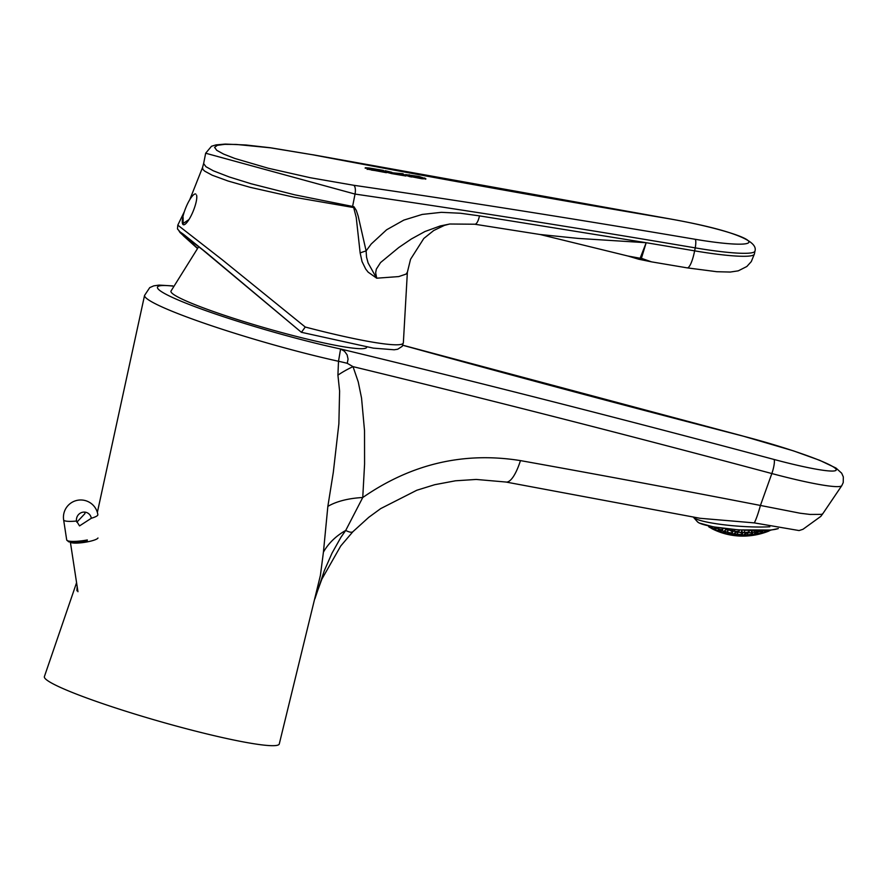 <?xml version="1.0" encoding="UTF-8"?>
<svg xmlns="http://www.w3.org/2000/svg" width="888" height="888" viewBox="0 0 888 888"><rect width="100%" height="100%" fill="white"/><g stroke="black" fill="none" stroke-linecap="round" stroke-linejoin="round"><path stroke-width="1.33" d="M84.604 512.11A7.637 7.382 126.7 0 1 84.982 513.553L76.823 522.222M91.309 518.27L79.532 525.907L76.523 521.034A7.637 7.382 -53.3 0 1 88.478 513.519A7.637 7.382 -53.3 0 1 91.309 518.27A17.305 3.175 171.3 0 0 97.858 514.685A17.305 17.305 0 0 0 78.133 500.177A17.305 17.305 0 0 0 63.636 519.902L66.7 539.937A17.305 3.175 -8.7 0 0 87.335 539.948M748.784 535.553A70.141 51.315 -77.1 0 1 747.674 535.642A70.141 51.315 -77.1 0 1 745.509 535.719A70.973 66.977 70.6 0 1 741.291 535.775A71.517 15.163 92.5 0 1 741.169 535.775A71.517 15.163 92.5 0 1 741.114 535.764A70.796 68.487 -53.3 0 1 739.804 535.719A70.796 68.487 -53.3 0 1 738.627 535.664A71.517 15.163 -87.5 0 0 738.805 535.664A70.973 51.926 -77.1 0 1 735.564 535.286A70.141 66.2 70.6 0 1 731.39 534.798A70.973 15.052 92.5 0 1 731.213 534.798A70.796 68.487 -53.3 0 1 728.748 534.321A70.607 14.974 -87.5 0 0 728.937 534.321A71.428 52.259 -77.1 0 1 725.74 533.388A68.931 65.057 70.6 0 1 721.6 532.323A68.931 14.619 92.5 0 1 721.422 532.323A70.796 68.487 -53.3 0 1 718.991 531.468A68.176 14.463 -87.5 0 0 719.169 531.457A71.517 52.325 -77.1 0 1 716.017 529.903A67.31 63.525 70.6 0 1 711.932 528.227A65.268 13.842 92.5 0 1 711.754 528.227A65.268 13.842 92.5 0 1 711.21 528.194A71.118 68.787 -53.3 0 1 708.813 526.884A64.058 13.586 -87.5 0 0 709.534 526.906A71.24 52.126 -77.1 0 1 707.947 525.774M765.833 530.436A70.141 66.2 70.6 0 1 765.412 530.613A68.176 14.463 92.5 0 1 764.379 531.779A64.058 46.864 102.9 0 0 767.698 531.002A71.24 67.233 -109.4 0 0 769.619 530.18M752.103 530.569A71.24 15.107 92.5 0 1 751.304 531.868A64.058 46.864 102.9 0 0 754.534 532.301A68.176 64.336 -109.4 0 0 758.851 530.957A70.141 14.874 -87.5 0 0 759.062 530.624M731.79 529.337A70.141 14.874 92.5 0 1 731.512 529.77A68.176 49.883 102.9 0 0 734.654 531.435A64.058 60.451 -109.4 0 0 738.872 531.324A71.24 15.107 -87.5 0 0 739.693 529.981M726.65 528.793A61.272 57.82 -109.4 0 0 728.038 528.948M715.861 527.306A71.24 52.126 102.9 0 0 717.992 528.848A64.058 60.451 -109.4 0 0 722.122 529.947A68.176 14.463 -87.5 0 0 723.154 528.782A70.141 51.315 -77.1 0 1 722.444 528.271M761.826 532.467A68.931 14.619 -87.5 0 0 762.859 531.324A62.737 45.899 -77.1 0 1 759.584 531.501A68.931 65.057 70.6 0 1 755.266 532.811A70.607 14.974 92.5 0 1 754.245 533.91A66.345 48.54 102.9 0 0 757.52 533.732A70.607 66.633 -109.4 0 0 761.826 532.467L761.904 531.413M741.746 534.332A71.517 15.163 -87.5 0 0 742.768 533.266A67.31 49.251 -77.1 0 1 739.582 532.256A65.268 61.594 70.6 0 1 735.364 532.345A70.973 15.052 92.5 0 1 734.332 533.433A69.586 50.916 102.9 0 0 737.528 534.398A68.176 64.336 -109.4 0 0 741.746 534.332L741.846 533M764.934 532.334A67.31 14.275 -87.5 0 0 765.922 531.823A65.268 47.752 -77.1 0 1 762.592 532.589A70.973 66.977 70.6 0 1 758.285 533.843A69.586 14.763 92.5 0 1 757.309 534.31A68.176 49.883 102.9 0 0 759.584 533.832A68.176 49.883 102.9 0 0 760.628 533.577A71.517 67.488 -109.4 0 0 763.125 532.889A71.517 67.488 -109.4 0 0 764.934 532.334L764.957 532.079M744.743 535.631A71.428 15.152 -87.5 0 0 745.72 535.198A68.931 50.438 -77.1 0 1 742.49 534.809A68.931 65.057 70.6 0 1 738.272 534.876A71.428 15.152 92.5 0 1 737.284 535.309A70.607 51.659 102.9 0 0 740.525 535.686A70.607 66.633 -109.4 0 0 744.743 535.631L744.777 535.109M724.997 532.911A69.586 14.763 -87.5 0 0 725.984 532.445A70.973 51.926 -77.1 0 1 722.832 530.858A65.268 61.594 70.6 0 1 718.703 529.77A67.31 14.275 92.5 0 1 717.715 530.291A71.517 52.325 102.9 0 0 720.867 531.845A68.176 64.336 -109.4 0 0 724.997 532.911L725.063 532.023M709.201 526.051A71.428 52.259 102.9 0 0 711.21 527.494A66.345 62.615 -109.4 0 0 715.306 529.192A66.345 14.075 -87.5 0 0 716.283 528.66A71.428 52.259 -77.1 0 1 713.974 526.984M734.82 535.02A71.24 15.107 -87.5 0 0 735.797 534.576A70.141 51.315 -77.1 0 1 732.6 533.621A67.31 63.525 70.6 0 1 728.426 533.122A70.141 14.874 92.5 0 1 727.439 533.588A71.24 52.126 102.9 0 0 730.635 534.521A69.586 65.668 -109.4 0 0 734.82 535.02L734.864 534.332M754.778 534.765A70.141 14.874 -87.5 0 0 755.766 534.31A67.31 49.251 -77.1 0 1 752.48 534.476A70.141 66.2 70.6 0 1 748.218 535.12A71.24 15.107 92.5 0 1 747.241 535.564A69.586 50.916 102.9 0 0 750.515 535.386A71.24 67.233 -109.4 0 0 754.778 534.765L754.811 534.387M770.395 530.103A71.428 67.41 70.6 0 1 768.475 530.924A66.345 14.075 92.5 0 1 767.487 531.457A66.345 48.54 102.9 0 0 767.82 531.335A66.345 48.54 102.9 0 0 770.862 530.081L770.862 530.081M731.879 532.944A70.607 14.974 -87.5 0 0 732.9 531.845A68.931 50.438 -77.1 0 1 729.758 530.203A62.737 59.207 70.6 0 1 725.585 529.714A68.931 14.619 92.5 0 1 724.553 530.858A70.607 51.659 102.9 0 0 727.705 532.445A66.345 62.615 -109.4 0 0 731.879 532.944L731.99 531.413M751.725 534.188A70.973 15.052 -87.5 0 0 752.758 533.1A65.268 47.752 -77.1 0 1 749.528 532.678A67.31 63.525 70.6 0 1 745.254 533.366A71.517 15.163 92.5 0 1 744.233 534.432A68.176 49.883 102.9 0 0 747.474 534.831A69.586 65.668 -109.4 0 0 751.725 534.188L751.814 533.011M742.257 530.147A71.428 15.152 92.5 0 1 741.347 531.635A66.345 48.54 102.9 0 0 744.533 532.667A66.345 62.615 -109.4 0 0 748.806 531.956A71.428 15.152 -87.5 0 0 749.694 530.491M769.829 526.773A45.821 6.383 -175.8 0 1 724.908 524.897A45.821 6.383 -175.8 0 1 694.127 517.882A45.821 6.383 -175.8 0 1 693.55 517.371A45.821 6.383 -175.8 0 1 693.284 516.983M711.754 528.227L711.721 528.582A71.118 68.787 126.7 0 0 768.886 531.057L768.897 530.924M715.384 528.038L715.306 529.192M711.288 526.484L711.21 527.494M720.967 530.414L720.867 531.845M730.724 533.433L730.635 534.521M740.581 534.865L740.525 535.686M750.56 534.798L750.515 535.386M722.255 528.249L722.122 529.947M718.081 527.661L717.992 528.848M727.883 530.025L727.705 532.445M737.684 532.334L737.528 534.398M747.607 533.033L747.474 534.831M757.642 532.134L757.52 533.732M767.754 530.325L767.698 531.002M754.534 532.301L754.667 530.613M734.654 531.435L734.787 529.603M738.872 531.324L738.983 529.936M744.533 532.667L744.71 530.28M748.806 531.956L748.917 530.469M184.338 211.688L177.8 225.13L177.467 228.926L183.45 235.831L197.158 248.196L180.164 232.667L179.176 231.302L183.638 234.432L206.615 252.869L301.376 332.29L202.608 249.794L184.105 235.475L197.269 248.074M177.8 225.13L222.311 259.818L305.25 327.028A130.891 12.066 16 0 0 403.363 342.646L407.37 272.261L406.049 274.103L398.723 276.579L376.712 278.199L368.154 272.161L365.734 269.086L362.038 261.583L360.151 252.936L356.232 217.416L353.679 207.559L294.183 197.247L250.216 187.335L228.138 181.041L212.21 175.214L204.751 171.173L202.941 169.464L202.508 167.588L189.755 199.733M189 219.525L183.106 223.521L183.139 217.582M641.402 258.308L651.492 261.849L638.639 259.207L640.315 258.686A16.273 9.657 -68.1 0 0 641.402 258.308L646.187 242.713A1961.281 220.513 -168.9 0 1 694.627 250.849A20.369 4.54 99.6 0 1 687.179 267.865L716.805 271.717L730.269 272.05L738.272 270.84L746.841 266.5L751.292 261.594L754.378 254.057A76.368 8.58 -168.9 0 1 694.627 250.849L695.215 247.874A76.368 8.58 11.1 0 0 754.966 251.082L754.378 254.057M539.804 234.465L578.066 238.406L646.187 242.713L640.137 258.253L627.983 256.033L540.148 234.521M695.16 239.283A68.731 7.726 11.1 0 0 747.485 240.082A68.731 7.726 11.1 0 0 667.177 218.448A1968.918 221.367 11.1 0 1 312.698 154.778L270.296 147.808L236.375 144.444L224.653 144.344L217.283 145.332L214.596 147.353L216.75 150.327L223.621 154.09L234.909 158.486L268.265 168.243L310.489 177.767L353.657 185.259A1968.918 221.367 11.1 0 1 695.16 239.283A7.637 1.698 -80.4 0 1 695.215 247.874A1961.281 220.513 11.1 0 0 355.034 194.072L205.661 153.224L203.63 163.57L205.972 166.722L213.398 170.829L229.215 176.956L251.193 183.783L294.761 194.827L353.946 206.715L356.266 210.334L358.142 215.951L366.111 250.916L371.217 244L386.602 229.792L403.829 220.102L422.222 214.43L441.369 212.332L460.461 213.242L479.453 215.873A10.179 3.397 98.8 0 1 474.747 224.22L449.794 224.009L440.304 225.941L424.919 231.535L411.366 238.972L398.768 247.53L380.575 262.537L376.334 269.12L375.657 272.805L376.712 278.199M360.151 252.936A30.547 7.948 168.2 0 1 366.111 250.916L366.544 257.143L368.098 262.948L376.501 278.022M410.411 176.035L417.615 176.634L421.278 178L419.147 177.866L407.514 175.968L421.978 178.766L425.896 178.821L419.036 176.446L405.539 174.581L406.637 175.391L416.017 176.623L410.189 176.024M391.863 172.305L385.226 170.729L388.644 171.995L386.891 172.017L387.534 172.494L391.564 173.582L405.994 176.024L402.897 173.715L391.775 172.749M369.341 168.032L365.279 167.721L368.598 168.798L367.577 169.153L386.369 172.694L383.261 170.385L369.341 168.032L365.179 168.209M305.25 327.028L301.443 332.312L373.393 348.14L394.205 349.783L397.68 349.239L402.197 346.353L403.363 342.646M385.381 172.527L383.172 170.885L379.565 170.274M369.952 169.164L379.909 170.529L369.242 168.52M367.133 169.397L368.642 168.831M371.484 170.074L381.107 171.373L371.783 169.719M370.152 169.308L371.439 169.097M370.906 168.72L370.252 168.82M391.763 172.805L390.098 171.861M405.006 175.846L402.797 174.215L399.278 173.615M386.802 172.505L388.7 172.039M389.999 172.361L386.302 171.428M400.721 175.125L400.044 174.148L392.274 172.816L391.286 172.805L392.185 173.315L391.641 173.593M393.14 173.848L400.799 174.703M392.274 172.816L393.229 173.426M425.652 179.209L424.719 177.955M424.631 178.444L418.936 176.945M411.599 177.012L409.057 176.479M420.912 178.588L421.278 178M410.345 175.491L409.146 174.769M409.046 175.269L405.927 174.869M195.749 194.028A16.55 4.074 -68 0 0 185.758 207.836A16.55 4.074 -68 0 0 183.328 224.708A16.55 4.074 -68 0 0 192.374 213.087A16.55 4.074 -68 0 0 196.559 195.105M316.283 594.305L321.878 579.12L340.737 545.976L352.925 531.679A40.726 7.925 -135.8 0 1 345.709 530.447A61.094 49.839 -6.5 0 0 323.421 552.17L320.413 575.346L279.287 743.922A122.178 11.267 -164 0 1 158.719 721.145A122.178 11.267 -164 0 1 44.4 676.567L76.579 582.683M323.421 552.17L327.85 506.393L333.3 472.405L338.872 423.787L339.605 391.097L337.917 375.147L338.506 361.283L340.592 348.984A120.857 11.144 -164 0 1 195.404 306.837A120.857 11.144 -164 0 1 172.749 286.08M77.167 586.557L76.901 590.753M520.457 460.606A1990.152 216.317 -168 0 1 760.428 505.45L800.188 513.231L810.056 514.441L821.555 514.374L822.843 513.641L841.791 485.647A87.302 8.048 16 0 1 771.839 473.548A10.179 1.943 -75 0 0 773.959 459.44A1974.69 182.018 -164 0 0 340.592 348.984L344.522 351.282L347.119 354.845L348.063 359.096L347.252 363.314L353.036 366.644L358.253 381.94L361.549 398.09L364.524 430.713L364.579 464.047L362.748 497.524C411.311 463.847 463.869 451.537 520.457 460.606A40.726 11.533 100.2 0 1 505.927 482.029L476.234 479.442L455.444 480.797L434.709 484.704L416.772 490.265L380.719 508.591L368.753 517.327L352.925 531.679M314.896 598.878L324.331 570.64L332.023 553.135L340.881 537.362L345.709 530.447L362.748 497.524A61.094 28.694 4.9 0 0 327.85 506.393M822.843 513.641L820.834 516.372L802.963 529.292L799.078 530.558L754.356 522.899A40.726 6.571 -78.9 0 0 760.428 505.45L771.839 473.548A1965.011 181.13 -164 0 0 353.036 366.644A61.094 33.489 -22.8 0 0 337.917 375.147M754.356 522.899L700.022 518.281L505.927 482.029M347.252 363.314A61.094 11.933 19.4 0 0 338.506 361.283A130.958 12.077 -164 0 1 209.257 324.964A130.958 12.077 -164 0 1 144.555 295.426L97.358 512.398M366.755 347.064L366.7 347.264A101.82 9.391 -164 0 1 266.267 328.26A101.82 9.391 -164 0 1 170.951 291.142L198.712 246.653M76.523 521.034A17.305 3.175 171.3 0 1 63.636 519.902M70.485 542.191A13.997 2.564 -8.7 0 0 87.035 541.924A13.997 2.564 -8.7 0 0 97.98 537.995M68.143 540.936A16.04 2.942 -8.7 0 0 87.268 540.992M778.31 528.56L771.161 530.025L738.572 529.903L713.453 526.884L699.189 523.01L697.424 521.767A41.592 5.794 4.2 0 0 697.935 522.233A41.592 5.794 4.2 0 0 736.729 529.659A41.592 5.794 4.2 0 0 778.265 528.549M479.453 215.873L646.187 242.713M352.525 206.826A30.547 12.166 99 0 1 352.658 206.138L355.034 194.072A7.637 3.03 98.3 0 0 353.657 185.259M205.661 153.224L211.499 146.254L216.028 144.888L225.341 144.078L246.087 144.999L270.54 147.774L312.698 154.778M773.959 459.44A77.622 7.16 -164 0 0 834.576 467.754A77.622 7.16 -164 0 0 742.39 435.941A1974.69 182.018 -164 0 1 402.819 345.277M742.39 435.941A10.179 2.875 -75.6 0 0 742.135 435.83L793.384 450.838L819.702 460.317L835.997 468.054L841.669 473.182L843.334 476.923L843.234 482.561L841.791 485.647M70.385 542.18L77.955 591.708M66.7 539.937L68.598 541.78L72.261 542.346L87.313 541.014M739.804 535.719A71.528 71.528 0 0 0 741.169 535.775M747.674 535.642A71.528 71.528 0 0 0 759.584 533.832M763.136 532.889A71.528 71.528 0 0 0 767.82 531.335M697.424 521.767L693.55 517.371M651.548 261.86L687.179 267.865M449.495 224.054L444.377 225.397L433.71 230.525L423.798 238.472L410.545 259.296L407.37 272.261M754.966 251.082C758.474 240.282 729.148 229.37 666.988 218.37L312.665 154.723M540.159 234.521L474.747 224.22M202.508 167.599L203.652 163.448M638.639 259.207L627.983 256.033M402.841 345.232L742.135 435.83M172.816 285.903L159.03 285.104L153.757 285.858L149.739 287.612L144.555 295.426"/></g></svg>
